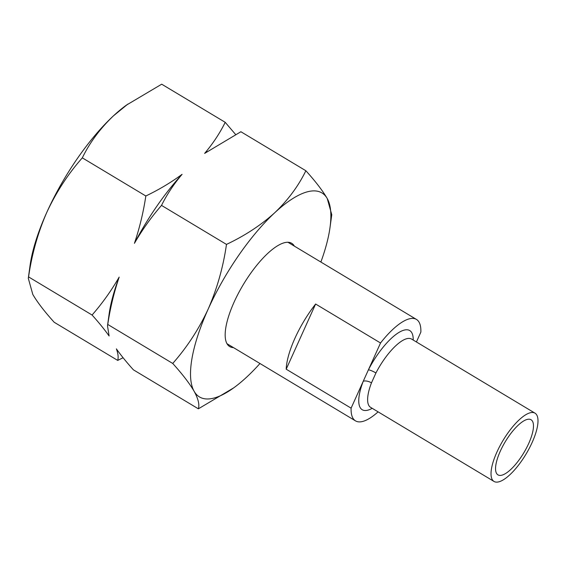 <?xml version="1.0" encoding="UTF-8"?>
<svg xmlns="http://www.w3.org/2000/svg" width="566" height="566" viewBox="0 0 566 566"><rect width="100%" height="100%" fill="white"/><g stroke="black" fill="none" stroke-linecap="round" stroke-linejoin="round"><path stroke-width="0.85" d="M530.094 412.805A39.818 13.379 -59 0 1 535.004 413.166A39.818 13.379 -59 0 1 529.238 448.399A39.818 13.379 -59 0 1 498.936 481.808A39.818 13.379 -59 0 1 494.019 481.447A39.818 13.379 -59 0 1 499.785 446.213A39.818 13.379 -59 0 1 530.094 412.805M501.936 475.164A32.149 10.804 -59 0 1 497.967 474.874A32.149 10.804 -59 0 1 502.622 446.425A32.149 10.804 -59 0 1 527.095 419.448A32.149 10.804 -59 0 1 531.064 419.746A32.149 10.804 -59 0 1 526.401 448.187A32.149 10.804 -59 0 1 501.936 475.164M315.623 304.027A59.168 19.874 121 0 0 294.957 338.213A59.168 19.874 121 0 0 286.198 369.195L315.623 304.027L380.529 342.996A59.168 19.874 121 0 1 416.435 319.415A59.168 19.874 121 0 1 420.856 332.129L416.413 341.97M227.001 343.718L355.526 420.878A59.168 19.874 121 0 1 351.104 408.157L380.529 342.996M355.526 420.878A59.168 19.874 121 0 0 378.095 411.85M351.104 408.157L286.198 369.195M413.201 340.046A46.164 15.508 -59 0 0 397.693 333.225A46.164 15.508 -59 0 0 368.402 369.846A6.346 1.139 -152.8 0 1 375.944 372.966L371.48 382.849A6.346 2.752 21.1 0 0 363.231 381.307A46.164 15.508 -59 0 0 367.921 410.145A46.164 15.508 -59 0 0 372.216 408.319M294.391 246.146A60.229 20.235 121 0 0 291.695 243.295A60.229 20.235 121 0 0 234.112 302.095A60.229 20.235 121 0 0 229.697 346.569A60.229 20.235 121 0 0 233.475 347.609M320.88 262.051A118.973 39.967 121 0 0 330.02 227.426A118.973 39.967 121 0 0 327.261 198.574A118.973 39.967 121 0 0 274.751 212.724A118.973 39.967 121 0 0 208.182 309.078A118.973 39.967 121 0 0 194.131 391.283A118.973 39.967 121 0 0 233.708 387.852A118.973 39.967 121 0 0 246.642 377.14A118.973 39.967 121 0 0 259.971 363.506M233.708 387.852L198.362 408.822C199.678 404.711 198.263 398.867 194.131 391.283C189.525 383.415 182.394 374.133 172.729 363.45C187.049 347.227 198.871 329.108 208.182 309.078C217.146 288.519 223.245 266.961 226.478 244.406C244.936 235.675 261.025 225.119 274.751 212.724C288.059 200.024 298.423 186.03 305.866 170.741C315.545 181.445 322.677 190.728 327.261 198.574L331.768 214.719L330.02 227.426M305.866 170.741L240.897 131.737L204.63 153.407C212.972 143.552 219.834 133.187 225.211 122.32L161.699 84.192L126.359 105.156A118.973 39.967 121 0 0 113.426 115.874A118.973 39.967 121 0 0 46.858 212.229A118.973 39.967 121 0 0 30.048 265.588L28.3 278.295L32.8 294.44C37.406 302.308 44.537 311.59 54.202 322.273L117.714 360.408C118.57 357.379 118.124 353.531 116.377 348.861C120.905 355.257 126.579 362.24 133.399 369.824L198.362 408.822M127.923 104.031L113.426 115.874C100.125 128.574 89.753 142.568 82.318 157.857C68.139 173.847 56.324 191.973 46.858 212.229C37.972 232.513 31.873 254.07 28.562 276.901L28.3 278.295M123.077 357.726L117.714 360.408M107.759 324.445L107.498 325.839L109.104 335.985C104.576 329.596 98.901 322.606 92.081 315.029C102.269 303.362 111.297 290.719 119.171 277.107C113.985 292.459 110.186 308.237 107.759 324.445L172.729 363.45M28.562 276.901L92.081 315.029M161.515 205.401C151.327 217.075 142.292 229.711 134.425 243.323C139.604 227.978 143.403 212.2 145.83 195.992C159.088 189.617 171.173 182.394 182.096 174.314C173.755 184.176 166.892 194.541 161.515 205.401L226.478 244.406M82.318 157.857L145.83 195.992M225.211 122.32L235.541 134.418M207.114 151.575L206.654 151.907A120.565 40.497 121 0 0 204.63 153.407M182.096 174.314A120.565 40.497 121 0 0 134.425 243.323M119.171 277.107A120.565 40.497 121 0 0 109.061 314.477L107.498 325.839M535.004 413.166L411.602 339.084A39.818 13.379 121 0 0 406.685 338.716A39.818 13.379 121 0 0 375.944 372.966M371.48 382.849A39.818 13.379 121 0 0 370.61 407.357L370.44 407.251M287.917 242.255L416.435 319.415M494.019 481.447L370.61 407.357"/></g></svg>
